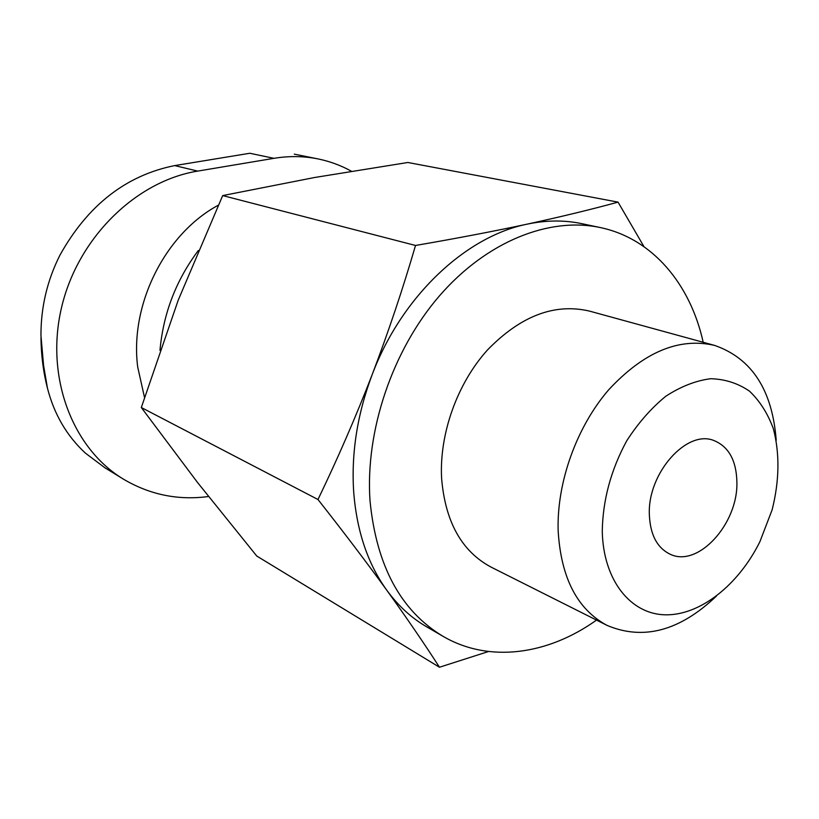 <?xml version="1.0" encoding="UTF-8"?>
<svg xmlns="http://www.w3.org/2000/svg" width="819" height="819" viewBox="0 0 819 819"><rect width="100%" height="100%" fill="white"/><g stroke="black" fill="none" stroke-linecap="round" stroke-linejoin="round"><path stroke-width="1.23" d="M208.528 496.509C178.194 500.573 149.785 494.758 123.3 479.074C72.717 448.546 45.035 377.426 61.527 307.596C77.815 237.745 136.179 180.989 197.696 171.099L273.945 158.323C289.025 155.845 303.695 156.04 317.946 158.896C329.811 161.323 340.96 165.428 351.392 171.222M618.048 202.129L407.862 162.49L314.557 177.508L222.696 195.587L178.245 300.112L141.318 407.524L197.481 482.432L256.757 556.029L439.465 667.239C424.355 643.714 406.756 617.997 386.681 590.079C366.328 561.998 343.427 531.797 317.977 499.508C337.612 458.804 355.692 417.168 372.195 374.58C388.431 331.879 402.876 288.851 415.52 245.465C455.733 238.554 492.956 231.449 527.18 224.14C560.78 216.83 591.062 209.5 618.048 202.129L643.98 246.652M159.971 350.378C163.298 313.462 176.085 280.18 198.311 250.532M144.492 397.389L137.715 367.076C129.545 304.668 165.182 233.681 218.274 205.231M222.696 195.587L415.52 245.465M141.318 407.524L317.977 499.508M488.523 651.514L439.465 667.239M602.262 531.316C602.764 500.174 610.902 470.034 626.689 440.878C638.144 423.075 651.156 408.22 665.734 396.294C680.753 386.507 695.73 380.64 710.657 378.716C725.091 379.125 738.062 383.282 749.549 391.206C759.868 401.044 767.812 413.585 773.392 428.828C779.842 453.757 779.422 480.763 772.122 509.848L759.889 541.717C738.513 584.858 700.306 615.427 665.468 614.823C630.691 614.322 603.296 580.476 602.262 531.316M649.334 514.301C647.634 473.054 686.875 429.197 713.953 440.55C728.859 446.703 736.506 460.739 736.905 482.647C737.827 524.047 698.105 567.782 670.28 554.279C657.104 547.952 650.122 534.633 649.334 514.301M716.4 596.109C679.883 630.896 643.468 640.673 607.155 625.44C577.262 609.428 560.923 577.825 558.149 530.651C556.695 482.545 576.535 427.098 608.589 389.905C643.734 352.016 679.084 337.193 714.67 345.423C751.842 358.405 772.358 390.039 776.217 440.325M607.155 625.44L491.093 567.117C461.742 551.433 445.249 521.836 441.605 478.347C439.209 434.05 457.156 383.63 487.356 350.102C520.495 315.95 554.514 302.948 589.404 311.077L714.67 345.423M596.519 620.096C548.034 654.76 489.26 663.318 443.079 636.353C400.767 610.943 376.412 565.786 370.024 500.87C365.11 431.019 392.373 350.256 439.568 295.731C486.885 241.236 549.334 216.769 600.061 227.508C652.426 238.37 690.356 284.07 703.193 342.27M443.079 636.353L426.73 626.863C411.455 617.987 398.095 605.732 386.681 590.079C367.895 563.943 356.92 531.511 353.747 492.772C351.075 453.706 357.227 414.312 372.195 374.58C401.607 296.417 465.735 236.415 527.18 224.14C546.14 220.157 564.271 219.983 581.562 223.618L600.061 227.508M104.484 467.465L85.422 453.142C66.769 435.882 54.105 414.199 47.43 388.073L43.571 365.417L40.95 335.565C40.878 307.197 47.226 280.354 60.002 255.037C87.868 205.139 126.106 175.327 174.703 165.592L249.815 153.266L273.945 158.323M197.696 171.099L174.703 165.592M317.946 158.896L294.308 154.146M123.3 479.074L104.453 467.506M47.42 388.083C43.294 371.877 41.145 355.077 40.97 337.684"/></g></svg>
